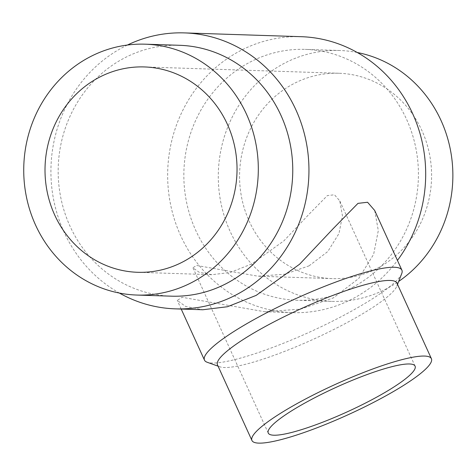 <?xml version="1.0" encoding="UTF-8"?>
<svg xmlns="http://www.w3.org/2000/svg" width="476" height="476" viewBox="0 0 476 476"><rect width="100%" height="100%" fill="white"/><g stroke="black" fill="none" stroke-linecap="round" stroke-linejoin="round"><path stroke-width="0.36" stroke-dasharray="2.38 1.78" d="M309.013 265.882L327.821 251.512L338.983 233.496L342.464 215.848L339.775 200.878L334.479 194.773L327.351 195.594L308.954 214.325L283.934 240.82L251.602 264.019L230.229 272.462L211.927 274.706L199.164 272.284L192.941 267.792L196.505 265.453L258.004 276.205L284.672 274.23L309.013 265.882M127.425 45.03A138.058 129.014 -88.1 0 0 50.992 166.689A138.058 129.014 -88.1 0 0 119.369 293.055M374.683 210.463L378.307 230.604L373.63 254.339L358.63 278.573L333.343 297.893L300.636 309.114L264.805 311.762L182.064 297.28L177.274 300.433L185.658 306.485L202.835 309.751M301.153 36.688A138.058 129.014 -88.1 0 0 167.725 170.485A138.058 129.014 -88.1 0 0 292.187 312.655A138.058 129.014 -88.1 0 0 353.121 298.535A138.058 129.014 -88.1 0 0 397.442 260.402M377.587 268.113A102.733 96.003 -88.1 0 0 429.507 154.176A102.733 96.003 -88.1 0 0 338.918 73.256A102.733 96.003 -88.1 0 0 239.624 172.818A102.733 96.003 -88.1 0 0 332.248 278.615A102.733 96.003 -88.1 0 0 377.587 268.113M401.732 273.593A108.474 18.088 -24.5 0 1 310.685 331.605A108.474 18.088 -24.5 0 1 207.167 362.26M396.948 283.095A98.609 16.446 -24.5 0 1 396.805 286.219A98.609 16.446 -24.5 0 1 314.035 338.954A98.609 16.446 -24.5 0 1 219.93 366.823A98.609 16.446 -24.5 0 1 217.484 364.884M179.541 45.297A125.503 117.286 -88.1 0 0 58.245 166.927A125.503 117.286 -88.1 0 0 171.396 296.173M357.232 52.497A125.503 117.286 -88.1 0 0 339.656 50.498A125.503 117.286 -88.1 0 0 218.359 172.128A125.503 117.286 -88.1 0 0 331.51 301.373A125.503 117.286 -88.1 0 0 386.899 288.539A125.503 117.286 -88.1 0 0 398.674 281.435M352.454 287.421A125.503 117.286 -88.1 0 0 415.875 148.232A125.503 117.286 -88.1 0 0 305.211 49.379A125.503 117.286 -88.1 0 0 183.915 171.009A125.503 117.286 -88.1 0 0 297.06 300.255A125.503 117.286 -88.1 0 0 352.454 287.421M415.09 366.139L339.775 200.878M268.25 433.053L192.941 267.792M292.187 312.655L264.805 311.768M338.918 73.256L144.359 66.938M332.248 278.615L258.004 276.205M211.927 274.706L137.689 272.296M181.201 309.049L177.274 300.433M396.805 286.219L397.525 284.368M219.93 366.823L218.062 366.157M339.656 50.498L305.211 49.379M331.51 301.373L297.06 300.255"/><path stroke-width="0.71" d="M370.376 400.53A80.682 13.453 -24.5 0 1 268.25 433.053A80.682 13.453 -24.5 0 1 336.092 387.351A80.682 13.453 -24.5 0 1 415.09 366.139A80.682 13.453 -24.5 0 1 370.376 400.53M119.369 293.055A138.058 129.014 -88.1 0 0 175.454 308.865A138.058 129.014 -88.1 0 0 236.382 294.745A138.058 129.014 -88.1 0 0 306.145 141.64A138.058 129.014 -88.1 0 0 184.414 32.898A138.058 129.014 -88.1 0 0 127.425 45.03M175.454 308.865L202.835 309.751L227.439 306.734L256.159 295.388L299.624 264.198L333.254 228.557L357.982 203.365L367.567 202.258L374.683 210.463L401.887 270.16A108.474 18.088 -24.5 0 1 401.732 273.593L397.525 284.368M397.442 260.402A138.058 129.014 -88.1 0 0 413.906 116.471A138.058 129.014 -88.1 0 0 301.153 36.688L184.414 32.898M183.028 261.794A102.733 96.003 -88.1 0 0 234.948 147.857A102.733 96.003 -88.1 0 0 144.359 66.938A102.733 96.003 -88.1 0 0 45.065 166.499A102.733 96.003 -88.1 0 0 137.689 272.296A102.733 96.003 -88.1 0 0 183.028 261.794M218.062 366.157L207.167 362.26A108.474 18.088 -24.5 0 1 204.478 360.124A108.474 18.088 -24.5 0 1 264.591 313.886A108.474 18.088 -24.5 0 1 401.887 270.16M306.586 398.454A98.609 16.446 -24.5 0 1 431.405 358.702A98.609 16.446 -24.5 0 1 348.492 414.56A98.609 16.446 -24.5 0 1 251.935 440.49A98.609 16.446 -24.5 0 1 306.586 398.454M251.935 440.49L217.484 364.884A98.609 16.446 -24.5 0 1 272.129 322.847A98.609 16.446 -24.5 0 1 396.948 283.095L431.405 358.702M136.945 295.055L171.396 296.173A125.503 117.286 -88.1 0 0 226.784 283.339A125.503 117.286 -88.1 0 0 290.211 144.151A125.503 117.286 -88.1 0 0 179.541 45.297L145.097 44.179A125.503 117.286 -88.1 0 0 23.8 165.809A125.503 117.286 -88.1 0 0 136.945 295.055A125.503 117.286 -88.1 0 0 192.34 282.22A125.503 117.286 -88.1 0 0 255.761 143.032A125.503 117.286 -88.1 0 0 145.097 44.179M398.674 281.435A125.503 117.286 -88.1 0 0 450.736 151.552A125.503 117.286 -88.1 0 0 357.232 52.497M204.478 360.124L181.201 309.049"/></g></svg>

